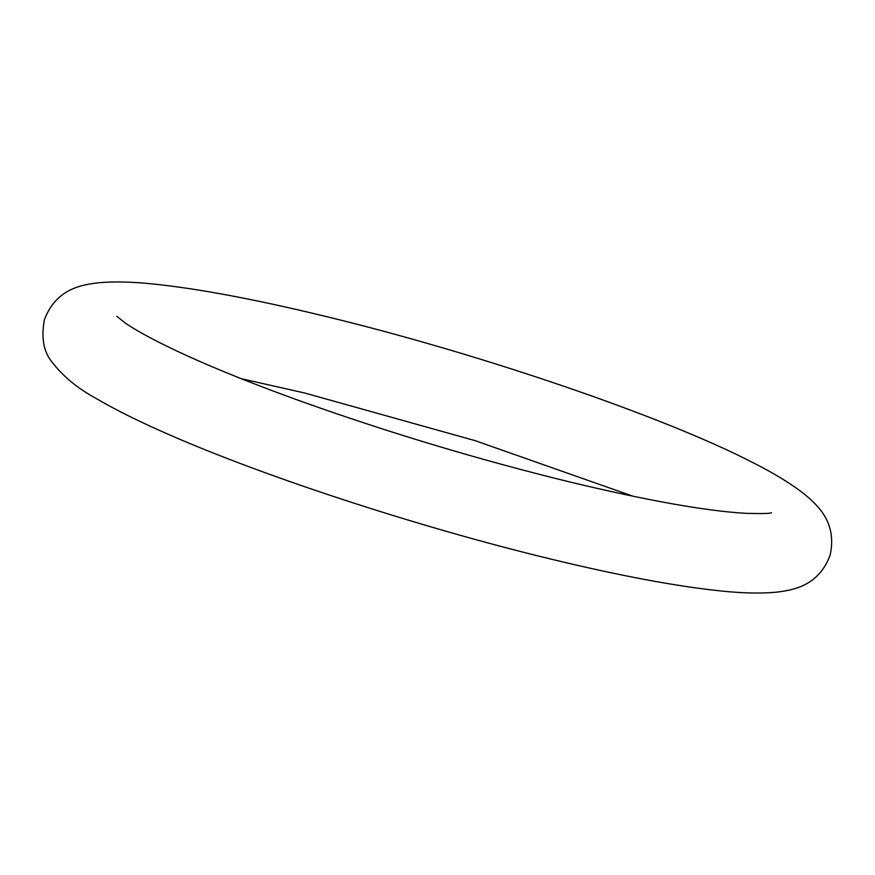 <?xml version="1.0" encoding="UTF-8"?>
<svg xmlns="http://www.w3.org/2000/svg" width="875" height="875" viewBox="0 0 875 875"><rect width="100%" height="100%" fill="white"/><g stroke="black" fill="none" stroke-linecap="round" stroke-linejoin="round"><path stroke-width="1.31" d="M550.802 559.048C416.084 526.586 254.417 473.441 157.675 429.592C132.934 418.48 112.175 407.958 95.375 398.016C77.328 388.205 62.836 376.173 51.898 361.933C43.542 351.706 41.048 337.608 44.428 319.648C56.328 288.181 82.425 284.747 98.831 282.745C114.002 281.367 132.092 281.794 153.114 283.992C198.144 288.641 255.008 299.294 323.695 315.952C476.853 352.8 662.419 415.887 752.555 462.448C774.298 473.386 791.766 484.094 804.967 494.594C817.567 505.291 837.462 522.539 830.069 555.352C818.169 586.819 792.072 590.253 775.666 592.255C760.495 593.633 742.405 593.206 721.383 591.008C676.353 586.359 619.489 575.706 550.802 559.048M633.259 496.311L475.136 440.661L304.97 393.083L241.238 378.689M771.477 512.717C770.175 513.581 761.622 513.778 745.817 513.33C706.038 511.022 647.27 500.555 569.527 481.917C479.588 459.878 390.939 433.3 303.57 402.194C258.103 385.875 219.144 370.333 186.681 355.589C158.211 342.519 137.812 331.712 125.486 323.159L116.812 316.312"/></g></svg>
